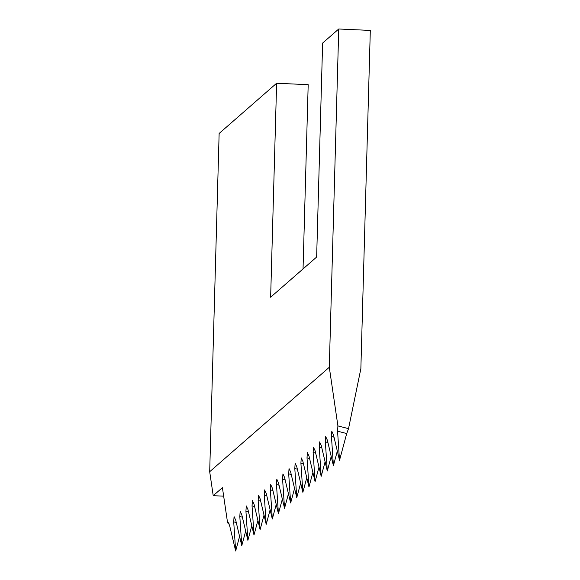 <?xml version="1.0" encoding="UTF-8"?>
<svg xmlns="http://www.w3.org/2000/svg" width="580" height="580" viewBox="0 0 580 580"><rect width="100%" height="100%" fill="white"/><g stroke="black" fill="none" stroke-linecap="round" stroke-linejoin="round"><path stroke-width="0.87" d="M228.991 523.348L227.606 522.986L222.415 487.657L213.215 495.69L209.692 471.714L329.295 367.263L338.742 29L322.625 43.08L316.644 257.041L270.642 297.214L276.624 83.252L219.138 133.451L209.692 471.714M329.295 367.263L337.908 425.901L337.56 431.179L339.517 460.31L333.442 434.775L331.796 431.237L331.448 436.515L333.406 465.646L327.337 440.111L325.692 436.573L325.344 441.851L327.301 470.974L321.226 445.44L319.58 441.902L319.232 447.18L321.189 476.31L315.114 450.776L313.476 447.238L313.127 452.516L315.085 481.647L309.01 456.112L307.364 452.574L307.016 457.852L308.973 486.983L302.898 461.448L301.252 457.91L300.904 463.188L302.861 492.318L296.793 466.784L295.147 463.246L294.799 468.524L296.757 497.654L290.681 472.12L289.036 468.582L288.688 473.86L290.645 502.983L284.57 477.456L282.931 473.918L282.583 479.189L284.541 508.319L278.465 482.785L276.82 479.247L276.471 484.525L278.429 513.655L272.353 488.121L270.708 484.583L270.36 489.861L272.317 518.991L266.249 493.457L264.603 489.919L264.255 495.197L266.213 524.327L260.137 498.793L258.492 495.255L258.144 500.533L260.101 529.663L254.025 504.129L252.387 500.591L252.039 505.869L253.996 534.992L247.921 509.465L246.275 505.927L245.927 511.205L247.885 540.328L241.809 514.793L240.163 511.255L239.815 516.534L241.773 545.664L235.705 520.13L234.059 516.591L233.711 521.87L235.668 551L229.593 525.466L227.947 521.928L227.606 522.986M338.742 29L370.308 30.421L360.861 368.692L348.529 428.656L346.709 433.55L337.56 431.179M339.517 460.31L346.709 433.55M333.406 465.646L337.321 451.08M327.301 470.974L331.216 456.416M321.189 476.31L325.104 461.745M315.085 481.647L318.993 467.081M308.973 486.983L312.888 472.417M302.861 492.318L306.776 477.753M296.757 497.654L300.672 483.089M290.645 502.983L294.56 488.425M284.541 508.319L288.449 493.761M278.429 513.655L282.344 499.09M272.317 518.991L276.232 504.426M266.213 524.327L270.128 509.762M260.101 529.663L264.016 515.098M253.996 534.992L257.904 520.434M247.885 540.328L251.8 525.77M241.773 545.664L245.688 531.099M235.668 551L239.583 536.435M337.908 425.901L348.529 428.656M223.662 496.161L213.215 495.69M303.043 268.917L308.19 84.673L276.624 83.252M236.27 522.537L233.711 521.87M242.382 517.201L239.815 516.534M248.494 511.864L245.927 511.205M254.598 506.528L252.039 505.869M260.71 501.2L258.144 500.533M266.814 495.864L264.255 495.197M272.926 490.528L270.36 489.861M279.038 485.192L276.471 484.525M285.142 479.856L282.583 479.189M291.254 474.52L288.688 473.86M297.359 469.191L294.799 468.524M303.47 463.855L300.904 463.188M309.582 458.519L307.016 457.852M315.687 453.183L313.127 452.516M321.798 447.847L319.232 447.18M327.903 442.511L325.344 441.851M334.015 437.182L331.448 436.515"/></g></svg>
